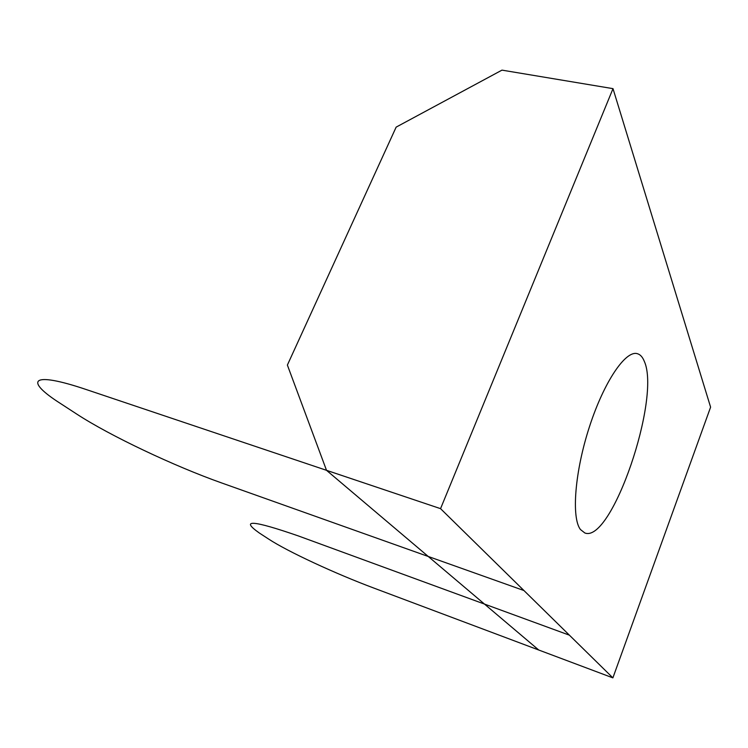 <?xml version="1.0" encoding="UTF-8"?>
<svg xmlns="http://www.w3.org/2000/svg" width="748" height="748" viewBox="0 0 748 748"><rect width="100%" height="100%" fill="white"/><g stroke="black" fill="none" stroke-linecap="round" stroke-linejoin="round"><path stroke-width="1.12" d="M440.553 508.659L86.581 389.652C30.537 370.662 24.001 380.293 60.476 403.49L76.633 414.009C110.021 435.841 174.733 466.359 221.689 482.965L523.946 590.537L440.553 508.659L326.511 470.324L287.382 365.071L396.15 127.123L501.964 70.134L613.005 88.647L440.553 508.659L612.883 677.866L373.925 588.106C335.572 573.763 287.718 551.603 268.691 539.102L259.453 533.09C239.631 519.149 252.618 520.103 298.405 535.951L569.406 635.174L612.883 677.866L710.6 407.155L613.005 88.647M644.262 361.247C661.223 397.917 611.63 543.637 584.833 532.969L580.448 529.528C571.276 517.691 574.81 471.558 589.499 426.612C604.085 381.602 625.674 350.055 637.305 353.673C640.251 354.477 642.569 357.011 644.262 361.247M326.511 470.324L538.738 650.012L612.883 677.866"/></g></svg>
